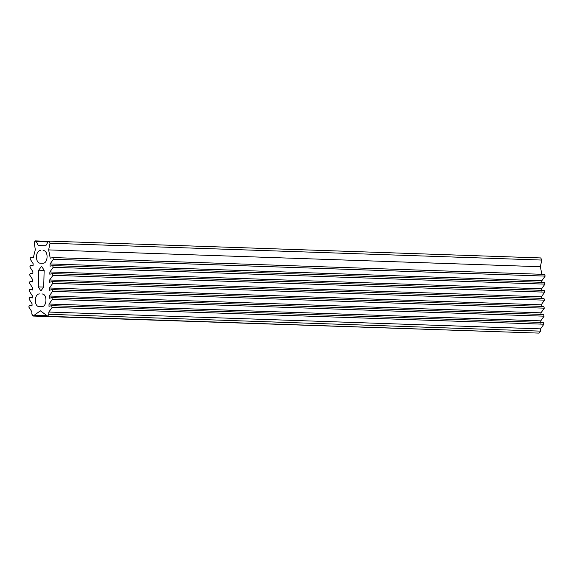 <?xml version="1.0" encoding="UTF-8"?>
<svg xmlns="http://www.w3.org/2000/svg" width="574" height="574" viewBox="0 0 574 574"><rect width="100%" height="100%" fill="white"/><g stroke="black" fill="none" stroke-linecap="round" stroke-linejoin="round"><path stroke-width="0.86" d="M33.299 257.288L30.687 257.202L30.049 258.888L33.12 263.66L33.062 265.913L30.479 265.217L29.841 266.903L32.912 271.674L32.854 273.934L30.271 273.238L29.633 274.924L32.704 279.696L32.646 281.949L30.063 281.253L29.425 282.939L32.496 287.71L32.431 289.97L29.848 289.267L29.209 290.961L32.28 295.732L32.223 297.985L29.64 297.289L29.001 298.975L32.072 303.746L32.015 306.007L29.432 305.303L28.793 306.997L31.864 311.761L31.807 314.021L33.091 316.052L40.374 310.821L47.785 316.195L48.768 314.308L48.826 312.048L52.148 307.384L51.595 305.677L48.977 306.286L49.034 304.026L52.356 299.363L51.804 297.662L49.192 298.272L49.249 296.012L52.564 291.348L52.019 289.64L49.4 290.25L49.457 287.997L52.772 283.326L52.227 281.626L49.608 282.236L49.665 279.976L52.987 275.312L52.435 273.604L49.816 274.214L49.881 271.961L53.195 267.297L52.643 265.59L50.031 266.2L50.089 263.94L53.404 259.276L52.858 257.568L50.239 258.178L48.639 249.898L50.024 243.233L49.493 241.302L48.998 241.116L48.087 241.733L45.812 245.737L38.35 245.615L36.284 241.539L34.906 241.058L34.268 242.974L35.308 249.676L33.27 257.898L30.587 257.181L33.299 257.274M544.597 274.394L52.98 257.554L544.597 274.394L545.149 276.101L53.404 259.276M544.389 282.415L52.765 265.575L544.389 282.415L544.934 284.123L53.195 267.297M544.181 290.43L52.557 273.59L544.181 290.43L544.726 292.137L52.987 275.312M543.965 298.451L52.349 281.612L543.965 298.451L544.518 300.159L52.772 283.326M543.757 306.466L52.141 289.626L543.757 306.466L544.31 308.173L52.564 291.348M543.549 314.487L51.925 297.648L543.549 314.487L544.095 316.188L52.356 299.363M543.334 322.502L51.717 305.662L543.334 322.502L543.887 324.21L52.148 307.384M32.029 305.397L29.324 305.289L32.029 305.382M29.64 297.289L32.237 297.368L29.64 297.289M32.453 289.361L29.748 289.253L32.453 289.346M30.063 281.253L32.661 281.332L30.063 281.253M32.869 273.324L30.164 273.217L32.869 273.31M30.479 265.217L33.077 265.296L30.479 265.217M40.819 250.501C35.287 250.063 34.935 263.452 40.489 263.201L42.749 263.236C48.281 263.674 48.632 250.286 43.086 250.544L43.617 250.601M38.723 270.189L38.286 286.892L40.862 290.946L43.71 286.978L44.148 270.275L41.572 266.221L38.723 270.189L44.148 270.376M39.685 293.931C34.153 293.493 33.801 306.882 39.355 306.631L41.615 306.667C47.147 307.104 47.499 293.716 41.945 293.974L42.476 294.031M541.978 275.003L540.378 266.723L541.77 260.058L540.744 257.941L48.998 241.116M541.77 283.025L541.827 280.765L545.149 276.101M541.562 291.04L541.619 288.787L544.934 284.123M541.368 298.344L541.411 296.801L544.726 292.137M541.139 307.076L541.196 304.823L544.518 300.159M540.952 314.38L540.988 312.837L544.31 308.173M540.722 323.112L540.78 320.859L544.095 316.188M47.341 316.288L539.086 333.114L540.507 331.133L540.572 328.873L543.887 324.21M33.091 316.052L525.497 332.647M540.378 266.723L48.639 249.898M541.827 280.765L50.089 263.94M541.619 288.787L49.881 271.961M541.411 296.801L49.665 279.976M541.196 304.823L49.457 287.997M540.988 312.837L49.249 296.012M540.78 320.859L49.034 304.026M540.572 328.873L48.826 312.048M541.77 260.058L50.024 243.233M43.71 287.079L38.286 286.892M540.507 331.133L48.768 314.308M46.401 315.664L34.225 315.248M47.972 241.934L36.284 241.539M35.43 240.886L48.41 241.331"/></g></svg>
